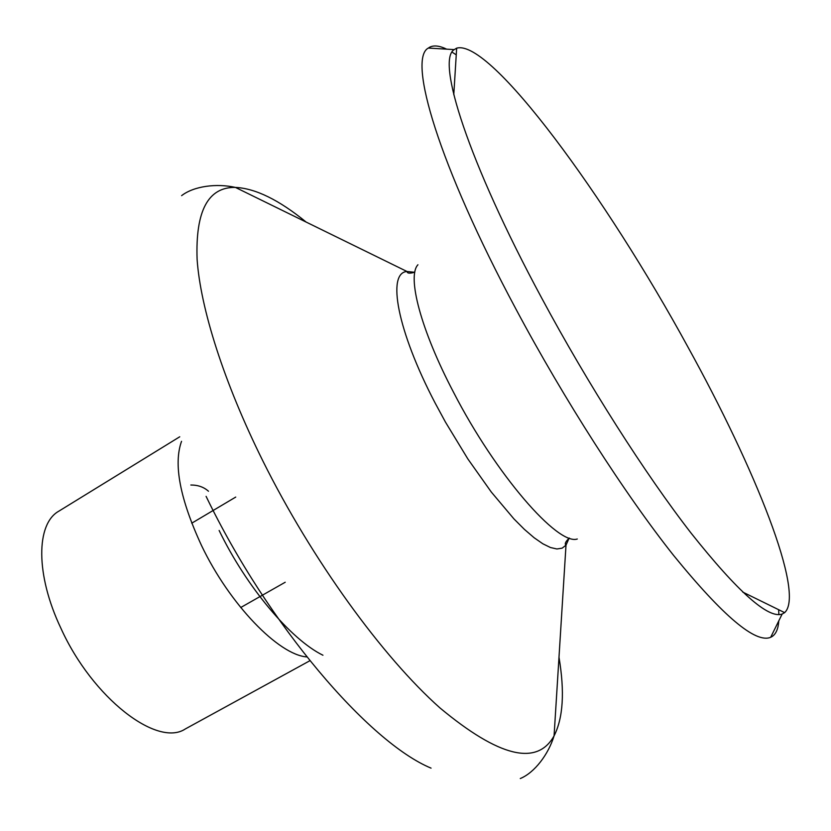 <?xml version="1.0" encoding="UTF-8"?>
<svg xmlns="http://www.w3.org/2000/svg" width="831" height="831" viewBox="0 0 831 831"><rect width="100%" height="100%" fill="white"/><g stroke="black" fill="none" stroke-linecap="round" stroke-linejoin="round"><path stroke-width="1.25" d="M309.859 660.738L185.344 728.943C157.35 747.713 92.542 698.175 60.923 628.298C35.39 574.616 36.024 523.8 58.824 511.179L179.745 436.784M778.616 609.684L778.896 614.618M778.792 620.861C778.283 628.61 776.092 633.814 772.228 636.463L770.68 637.294C755.618 643.63 723.261 616.363 673.64 555.472C625.037 494.227 564.394 399.94 515.771 308.758C438.664 164.808 407.45 58.824 428.339 48.063L429.824 47.128C434.042 45.082 439.641 45.757 446.642 49.154M687.975 347.109C755.088 468.549 805.395 593.76 784.63 612.634L782.148 614.057C768.239 618.939 737.897 591.973 691.143 533.18C645.355 474.179 588.047 384.41 541.563 297.81C467.926 161.183 436.046 60.133 454.214 49.611L456.666 48.156C490.477 38.465 606.703 198.007 687.975 347.109M452.106 52.156L456.25 54.846M208.477 491.235C203.855 487.07 197.975 484.992 190.839 485.013M558.993 657.228C564.8 691.797 563.158 718.015 554.069 735.882C537.055 766.348 499.036 757.051 440.035 707.991C382.603 656.989 312.051 559.876 262.845 460.904C223.736 382.146 200.437 308.083 197.103 259.262C195.399 210.866 208.166 186.923 235.412 187.411C255.429 188.367 279.019 199.928 306.182 222.095M569.079 538.218L566.004 545.167L562.12 548.169L556.926 548.979L550.475 547.536L542.84 543.786L534.115 537.73L524.423 529.399L513.932 518.897L491.287 492.025L467.832 458.909L445.426 422.044L435.174 403.108C397.156 330.551 386.716 272.63 407.003 271.498L414.565 272.267M306.816 656.926C278.676 654.921 229.657 604.48 201.59 545.676C179.984 498.932 173.305 464.145 181.542 441.313M322.947 655.223C290.923 639.631 246.537 587.174 219.135 530.469M431.06 768.135C368.943 742.436 268.101 624.933 206.098 496.356M577.285 539.007C557.861 545.718 495.91 474.646 453.581 392.357C420.683 329.741 406.868 276.308 417.941 264.757M181.615 195.649C193.872 186.102 216.569 183.194 235.412 187.411L407.003 271.498C407.242 273.43 409.787 273.669 414.659 272.215L414.835 272.101M520.279 778.543C534.645 772.612 548.408 754.34 554.069 735.882L566.004 545.167C564.446 544.014 565.495 541.677 569.183 538.166L569.36 538.072M771.313 636.006L772.228 636.463M782.148 614.057L770.68 637.294M453.778 94.724L456.666 48.156M235.734 497.073L191.732 523.198M285.22 582.24L240.72 607.523M742.748 592.088L784.63 612.634M454.214 49.611L428.339 48.063M429.772 48.146L429.824 47.128"/></g></svg>
